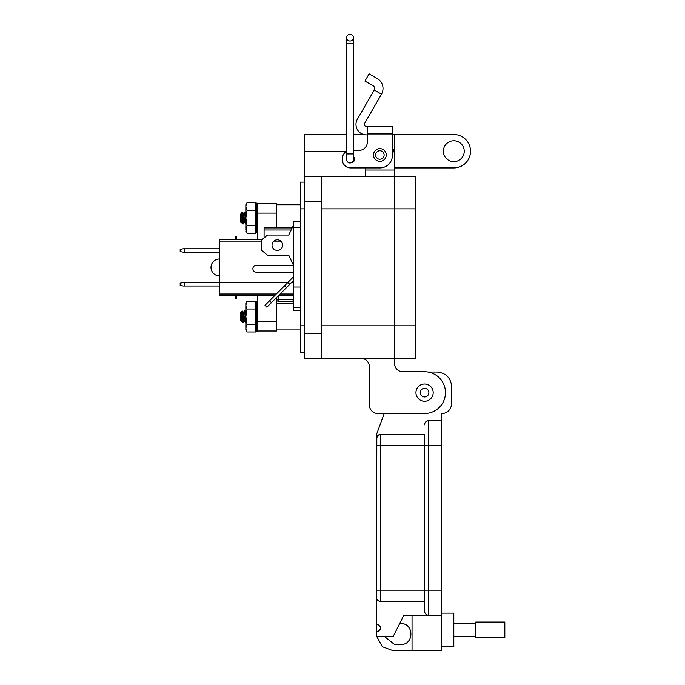 <?xml version="1.0" encoding="UTF-8"?>
<svg xmlns="http://www.w3.org/2000/svg" width="685" height="685" viewBox="0 0 685 685"><rect width="100%" height="100%" fill="white"/><g stroke="black" fill="none" stroke-linecap="round" stroke-linejoin="round"><path stroke-width="1.03" d="M367.348 134.885L366.424 134.885A10.438 10.438 0 0 1 357.382 119.224L374.25 90.018L381.485 94.188L364.617 123.403A2.089 2.089 0 0 0 366.424 126.528L367.348 126.528L367.348 142.043A8.348 8.348 0 0 1 359 150.392A8.348 8.348 0 0 0 367.348 142.043M373.513 154.99A6.37 6.37 0 0 1 379.875 148.619A6.37 6.37 0 0 1 386.246 154.99A6.37 6.37 0 0 1 379.875 161.352A6.37 6.37 0 0 1 373.513 154.99M353.4 156.488A3.553 3.553 0 0 1 351.328 162.705A3.391 3.391 0 0 0 353.4 159.579A3.391 3.391 0 0 1 351.328 162.705M381.485 94.188A11.431 11.431 0 0 0 377.298 78.578L369.112 73.852L364.942 81.087L373.119 85.813A3.074 3.074 0 0 1 374.25 90.018M367.348 126.528L392.402 126.528L392.402 155.409A12.527 12.527 0 0 1 379.875 167.928L350.651 167.928L365.259 167.928L365.259 176.285M392.402 137L392.402 147.874A14.616 14.616 0 0 1 394.492 155.409L394.492 358.392L415.375 358.392L415.375 325.812L321.402 325.812M359 150.392L353.4 150.392L359 150.392M346.627 151.428A8.348 8.348 0 0 0 342.294 158.749L342.294 159.579A8.348 8.348 0 0 0 350.651 167.928M342.294 159.579L342.294 158.749M384.122 154.99A4.247 4.247 0 0 1 379.875 159.237A4.247 4.247 0 0 1 375.628 154.99A4.247 4.247 0 0 1 379.875 150.743A4.247 4.247 0 0 1 384.122 154.99M350.009 41.023A3.391 3.391 -0 0 1 346.627 37.641A3.391 3.391 -0 0 1 350.009 34.25A3.391 3.391 -0 0 1 353.4 37.641A3.391 3.391 -0 0 1 350.009 41.023A3.391 3.391 -0 0 0 353.4 37.641A3.391 3.391 0 0 0 350.009 34.25A3.391 3.391 -0 0 1 353.4 37.641A3.391 3.391 0 0 0 350.009 34.25A3.391 3.391 0 0 0 346.627 37.641L346.627 153.937L353.4 153.937L353.4 159.579A3.391 3.391 180 0 1 350.009 162.97A3.391 3.391 180 0 0 353.4 159.579M346.627 43.283L353.4 43.283L353.4 153.937M346.627 153.937L346.627 159.579A3.391 3.391 180 0 0 350.009 162.97M424.563 384.011A8.631 8.631 0 0 1 433.194 392.633A8.631 8.631 0 0 1 424.563 401.264A8.631 8.631 0 0 1 415.941 392.633A8.631 8.631 0 0 1 424.563 384.011M428.878 392.633A4.316 4.316 0 0 1 424.563 396.949A4.316 4.316 0 0 1 420.248 392.633A4.316 4.316 0 0 1 424.563 388.318A4.316 4.316 0 0 1 428.878 392.633M394.492 176.285L394.492 358.392L321.402 358.392L321.402 176.285L415.375 176.285L415.375 325.812M443.358 151.231A10.438 10.438 0 0 1 453.804 140.785A10.438 10.438 0 0 1 464.242 151.231A10.438 10.438 0 0 1 453.804 161.669A10.438 10.438 0 0 1 443.358 151.231M321.402 358.392L304.697 358.392L304.697 134.525L346.627 134.525M394.492 358.392L394.492 363.401A8.357 8.357 0 0 0 402.849 371.75A8.357 8.357 0 0 1 394.492 363.401M392.402 134.525L394.492 134.525L394.492 170.026L365.259 170.026M369.438 405.169L369.438 366.74A8.357 8.357 0 0 0 361.081 358.392A8.357 8.357 0 0 1 369.438 366.74L369.438 405.169A8.357 8.357 0 0 0 377.786 413.517L424.563 413.517A20.884 20.884 0 0 0 445.447 392.633A20.884 20.884 0 0 0 424.563 371.75L402.849 371.75M377.786 413.517L384.234 413.517L376.793 433.708L376.536 438.58L377.666 435.72L376.827 437.039M321.402 176.285L304.697 176.285M363.709 134.525L353.4 134.525M394.492 134.525L453.804 134.525A16.705 16.705 0 0 1 470.509 151.231A16.705 16.705 0 0 1 453.804 167.936L394.492 167.936M304.697 352.544L300.518 352.544L300.518 325.812L304.697 325.812M300.518 325.812L300.518 182.133L304.697 182.133M441.277 646.572L453.804 646.572L453.804 613.161L441.277 613.161M376.536 623.881C381.922 626.664 381.922 629.455 376.536 632.238L376.818 437.073M380.714 601.464L380.714 590.187L376.536 590.187L376.536 597.286A4.178 4.178 0 0 0 380.714 601.464L424.563 601.464M384.336 636.416L394.509 644.482L400.776 644.482C414.245 645.073 414.237 623.016 400.776 623.598L399.646 623.598M376.699 636.416L382.384 646.743L393.241 650.75L441.277 650.75L441.277 615.25L403.688 615.532L393.241 636.416L376.536 636.416L376.536 632.238M379.036 434.752L377.76 435.626L380.714 434.401L424.563 434.401L424.563 445.678L424.563 434.401M379.173 434.692L380.714 434.401A4.178 4.178 0 0 0 376.536 438.58A4.178 4.178 0 0 1 380.714 434.401L380.714 445.678L428.741 445.678L428.741 615.25A4.178 4.178 0 0 1 424.563 611.071L424.563 445.678M412.036 650.75L412.036 615.532M427.979 372.032L437.099 372.032C445.926 372.948 450.798 377.82 451.715 386.648L451.715 403.362C451.098 409.698 447.613 413.183 441.277 413.8L441.277 615.25L438.357 615.25M427.209 420.915L441.277 420.616L428.741 420.616A4.178 4.178 0 0 0 424.563 424.794L424.846 423.287M424.863 423.261L425.693 421.934M425.787 421.84L427.063 420.975M453.804 636.511L475.758 636.511M453.804 623.222L475.758 623.222M475.758 637.675L475.758 622.066L504.819 622.066L504.819 637.675L475.758 637.675M276.543 297.53L276.543 330.992L257.44 330.992L257.44 295.552M257.243 204.721L257.44 203.265L257.243 204.027L256.567 203.916L256.772 203.12L257.44 203.685L276.543 203.685L276.543 227.908M257.44 203.685L257.44 239.33M236.548 239.228L257.44 239.228L236.548 239.228L236.548 236.411L235.272 236.411L235.272 239.33M236.548 239.33L256.49 239.279M236.548 295.552L236.548 298.266L235.272 298.266L235.272 295.552M293.514 300.569L293.077 299.585L293.077 301.177L278.127 301.177A1.593 1.593 0 0 1 276.543 299.585L293.077 299.585A58.508 58.508 0 0 1 293.514 299.396M293.077 301.177A1.593 1.593 0 0 0 293.514 301.117M243.124 213.866L244.451 222.154L245.247 219.842M241.959 221.829L242.456 218.01L243.458 223.952L243.98 219.842L243.5 223.901L244.519 222.086L243.5 223.901M243.158 213.866L244.451 212.067C244.887 211.708 245.333 224.312 245.778 223.952L245.838 223.952M245.778 213.866L244.451 212.067L245.675 221.075M240.666 312.959L240.469 320.623L241.394 321.539L240.666 312.959L241.351 318.739M242.79 316.667L243.458 322.609L242.456 312.428L241.959 320.494L242.456 316.667L243.458 322.609L243.98 318.499L243.5 322.567L244.519 320.751L243.5 322.567M241.24 314.595L241.702 318.867L241.959 313.944M243.38 312.591L244.451 310.725L243.38 312.591L244.613 320.494L245.11 316.667M244.117 316.667L244.708 320.751L245.247 318.499L245.838 322.609M245.778 322.609C245.333 322.969 244.887 310.365 244.451 310.725L245.444 316.667M245.221 313.696L245.307 314.835M243.124 312.523L243.783 316.667L243.286 322.147L243.783 316.667L244.776 320.811M241.137 316.667L241.796 320.811L243.072 322.567L242.053 320.751L240.666 312.745L242.276 310.956L240.974 312.214C241.531 311.992 242.028 313.482 242.456 316.667M242.13 320.811L242.593 318.499M245.778 312.523L244.451 310.725M240.666 312.745L240.974 312.214L240.666 312.745M241.865 320.751L241.394 321.539M242.456 312.428L242.242 310.939M240.666 214.302L240.469 221.957L241.394 222.882L240.666 214.302L241.796 222.154L242.593 219.842M240.666 214.088L242.13 222.154M243.286 223.481L243.783 218.01L244.451 222.154M244.613 221.829L245.11 218.01M243.458 213.866L244.776 222.154M242.456 213.771L242.242 212.281L240.974 213.557C241.531 213.335 242.028 214.816 242.456 218.01L242.456 213.771L243.458 223.952M241.959 215.278L241.702 220.202M241.865 222.086L241.394 222.882M243.192 213.925L242.242 212.281M245.838 329.93L247.028 331.977L245.838 329.93L245.838 303.404L247.028 301.357L255.813 301.357L255.813 331.977L247.028 331.977L245.838 328.149L247.028 324.322L255.813 324.322M256.772 331.557L255.813 327.978L256.781 331.583L256.567 330.076L257.243 329.956L257.44 330.958L256.781 331.146M256.567 330.076C256.113 328.166 256.113 327.653 256.567 328.543L256.276 328.046M256.781 328.586L257.44 328.466L256.567 328.543L256.567 324.913L257.243 324.818L257.44 326.103L256.781 326.257M257.243 324.818L257.243 321.779L256.515 321.779M256.781 317.703L256.567 316.607L257.243 316.564L257.44 317.652L256.781 317.703L256.567 321.787L257.44 321.025L256.592 321.796L256.567 324.913M257.243 316.564L257.243 313.139L256.567 313.079L256.567 316.607M256.567 313.079L256.567 308.318L257.44 308.815L256.781 308.755M257.243 308.361L257.243 305.852L256.567 305.741L256.395 308.447M256.567 308.318L256.567 303.224L257.44 302.984L256.781 302.839M256.567 302.573C256.113 304.311 256.113 304.534 256.567 303.224C256.113 304.534 256.113 304.311 256.567 302.573L256.781 301.751L257.44 301.931L257.243 302.693L256.567 302.573C256.113 304.311 256.113 304.534 256.567 303.224M255.813 305.356L256.781 301.751L257.44 301.948M257.243 303.378L257.44 302.376M257.243 308.515L257.44 307.231M257.243 324.981L257.44 324.519L257.243 324.981M257.44 331.386L256.781 331.583L257.44 330.992M257.243 329.956L257.44 328.466M257.44 321.025L257.243 321.779M256.781 311.821L257.44 311.915L257.243 313.139M256.781 304.448L257.44 304.619L257.243 305.852M247.028 324.322L245.838 316.667L247.028 309.012L255.813 309.012M247.028 309.012L245.838 305.185L247.028 301.357M245.838 231.273L247.028 233.32L245.838 229.492L245.838 204.746L247.028 202.7L255.813 202.7L255.813 233.32L247.028 233.32L245.838 231.273L247.028 225.665L255.813 225.665M256.772 232.9L255.813 229.321L256.781 232.926L256.567 231.419L257.243 231.299L257.44 232.301L256.781 232.48M256.567 231.419C256.113 229.501 256.113 228.995 256.567 229.886L256.361 230.545M257.243 209.696L257.243 207.187L256.567 207.076L256.567 209.661L256.567 204.558C256.113 205.868 256.113 205.654 256.567 203.916C256.113 205.654 256.113 205.868 256.567 204.558L257.44 204.327L256.781 204.173M256.781 210.098L257.44 210.158L256.781 210.098L256.781 213.155L257.44 213.258L257.243 214.482L256.567 214.414L256.567 217.941L257.243 217.907L257.44 218.986L256.781 219.046L256.567 217.941M256.781 227.591L256.567 226.255L257.243 226.161L257.44 227.446L256.781 227.591L256.567 229.886L257.44 229.809L257.243 231.299M256.258 328.055L256.361 329.211M257.243 226.161L257.243 223.122L256.515 223.122M256.781 219.046L256.567 223.13L257.44 222.36L257.243 223.122L256.592 223.13L256.567 226.255M256.567 214.414L256.781 213.155M256.567 203.916C256.113 205.654 256.113 205.868 256.567 204.558M255.813 206.699L256.781 203.094L257.44 203.265L256.781 203.094M257.243 209.858L257.44 208.574M257.243 226.315L257.44 225.862L257.243 226.315M257.44 232.746L256.781 232.926L257.44 232.746M257.44 222.36L257.243 223.122M257.243 217.907L257.243 214.482M256.781 205.791L257.44 205.962L257.243 207.187M256.781 229.929L257.44 229.809M247.028 225.665L245.838 218.01L247.028 210.355L255.813 210.355M247.028 210.355L245.838 206.527L247.028 202.7M292.118 227.908L264.085 227.908L264.085 229.997L291.125 229.997M264.085 237.909L264.085 229.997M264.085 295.552L274.745 295.577M278.495 295.577L293.514 295.577M274.762 295.552L219.44 295.552L219.44 239.33L262.381 239.33M281.586 241.951L273.084 241.951M261.156 241.951L219.44 241.951M293.514 295.552L278.512 295.552M219.44 282.511L287.811 282.511M291.562 282.511L293.514 282.511M219.44 294.019L276.295 294.019M280.045 294.019L293.514 294.019M219.44 286.005L183.306 286.005L180.181 285.457L180.181 283.162L183.306 282.614L219.44 282.614M184.873 282.614L184.873 286.005M219.44 252.166L183.306 252.166L180.181 251.618L180.181 249.323L183.306 248.775L219.44 248.775M184.873 248.775L184.873 252.166M219.44 275.875A8.434 8.434 0 0 1 210.997 267.441A8.434 8.434 0 0 1 219.44 259.007M282.64 245.127A5.3 5.3 0 0 0 277.331 239.818A5.3 5.3 0 0 0 272.031 245.127A5.3 5.3 0 0 0 277.331 250.427A5.3 5.3 0 0 0 282.64 245.127M300.518 310.365L293.514 310.365L293.514 307.18L300.518 307.18M300.518 221.255L293.514 221.255L293.514 307.18M300.518 287.024L293.514 287.024M300.518 227.617L293.514 227.617M293.514 272.176L256.327 272.176A3.451 3.451 0 0 1 252.885 268.725A3.451 3.451 0 0 1 256.327 265.283L293.514 265.283L288.736 255.205L267.518 255.205L261.156 249.897L261.156 240.349L267.518 235.049L288.736 235.049L293.514 224.971M293.514 265.283L288.736 255.205M289.764 284.309L287.888 282.434L269.505 300.809L265.009 305.313L266.885 307.188L293.514 280.559M284.515 285.808L286.39 287.683M269.505 300.809L271.38 302.684M293.514 276.808L287.888 282.434M367.348 133.96L392.402 133.96M415.375 208.865L321.402 208.865M321.402 333.33L304.697 333.33M321.402 201.347L304.697 201.347M394.492 151.231L393.884 151.231M346.627 151.231L304.697 151.231M300.518 208.865L304.697 208.865M376.536 445.678L380.714 445.678L380.714 590.187L428.741 590.187L428.741 615.25M441.277 590.187L428.741 590.187M441.277 445.678L428.741 445.678L428.741 420.616M276.543 321.582L257.44 321.582M276.543 213.095L257.44 213.095M278.127 295.937L278.127 301.177M353.4 43.283L353.4 37.641M245.727 223.901L244.708 222.086L245.727 223.901M243.072 223.901L242.053 222.086L243.072 223.901M245.727 322.567L244.708 320.751L245.727 322.567M243.192 312.591L242.276 310.956L243.192 312.591M245.846 312.591L244.828 310.776M245.846 213.925L244.828 212.11M300.518 329.93L276.543 329.93L300.518 329.93M293.514 303.404L276.543 303.404M300.518 204.746L276.543 204.746M257.397 328.689L256.729 328.809M256.764 330.581L257.423 330.435M256.661 325.084L257.32 325.024M256.764 302.753L257.423 302.907M256.661 308.25L257.32 308.31M257.44 301.931L256.781 301.751M257.397 230.023L256.729 230.143M256.764 231.924L257.423 231.77M256.661 226.427L257.32 226.367M256.764 204.096L257.423 204.241M256.661 209.593L257.32 209.653"/></g></svg>
